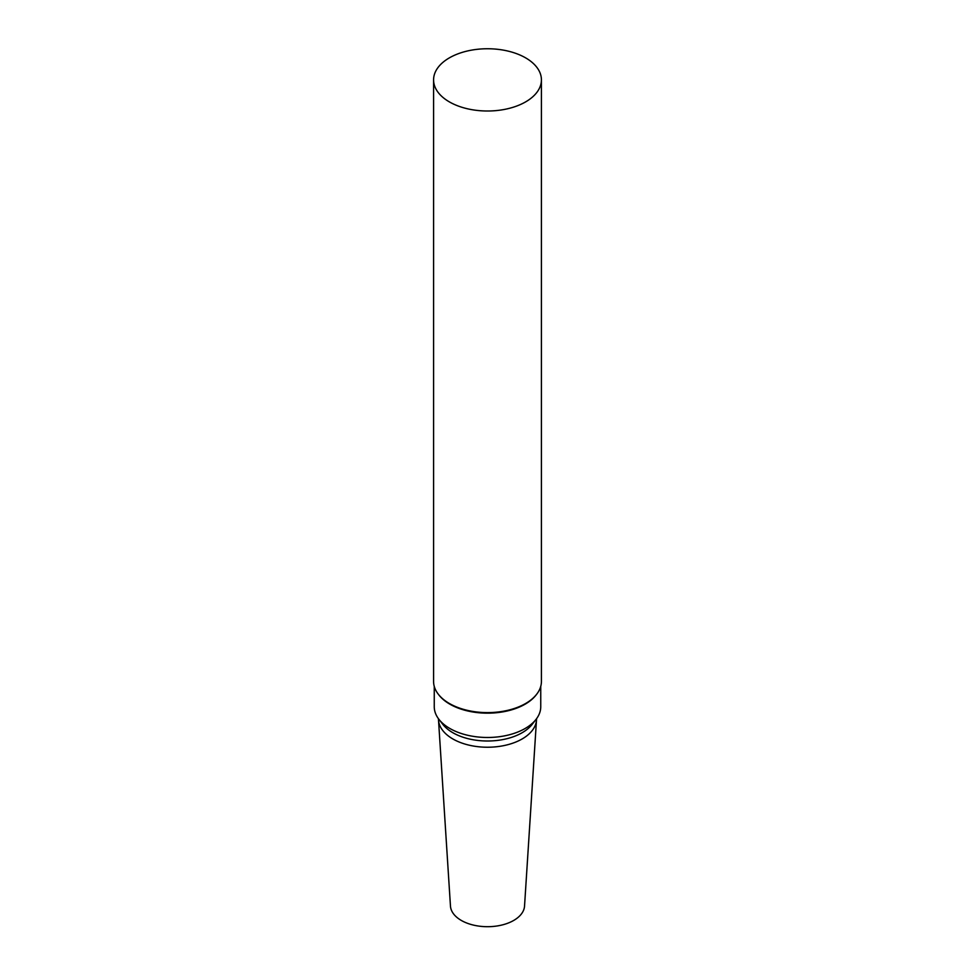 <?xml version="1.0" encoding="UTF-8"?>
<svg xmlns="http://www.w3.org/2000/svg" width="975" height="975" viewBox="0 0 975 975"><rect width="100%" height="100%" fill="white"/><g stroke="black" fill="none" stroke-linecap="round" stroke-linejoin="round"><path stroke-width="1.46" d="M525.622 101.887A53.918 31.127 180 0 1 466.867 108.639A53.918 31.127 180 0 1 433.582 79.877A53.918 31.127 180 0 1 487.5 48.75A53.918 31.127 180 0 1 541.418 79.877A53.918 31.127 180 0 1 525.622 101.887M541.418 79.877L541.418 681.488A53.918 31.127 180 0 1 536.713 694.188A53.918 31.127 180 0 1 525.622 703.499A53.918 31.127 180 0 1 438.287 694.188A53.918 31.127 180 0 1 433.582 681.488L433.582 79.877M536.713 694.188L536.104 694.98A53.247 30.737 180 0 1 525.147 704.169A53.247 30.737 180 0 1 438.896 694.98L438.287 694.188M540.747 686.388L540.747 706.741A53.247 30.737 180 0 1 536.104 719.294A53.247 30.737 180 0 1 525.147 728.483A53.247 30.737 180 0 1 438.896 719.294A53.247 30.737 180 0 1 434.253 706.741L434.253 686.388M536.104 719.294L532.253 724.254A49.03 28.312 180 0 1 522.173 732.713A49.03 28.312 180 0 1 442.747 724.254L438.896 719.294M536.53 718.733L536.53 718.928A49.03 28.312 180 0 1 536.494 719.977A49.03 28.312 180 0 1 522.173 738.94A49.03 28.312 180 0 1 469.584 745.278A49.03 28.312 180 0 1 438.506 719.977A49.03 28.312 180 0 1 438.47 718.928L438.47 718.733M536.494 719.977L524.538 906.092A37.062 21.401 180 0 1 513.715 920.437A37.062 21.401 180 0 1 473.947 925.214A37.062 21.401 180 0 1 450.462 906.092L438.506 719.977"/></g></svg>
